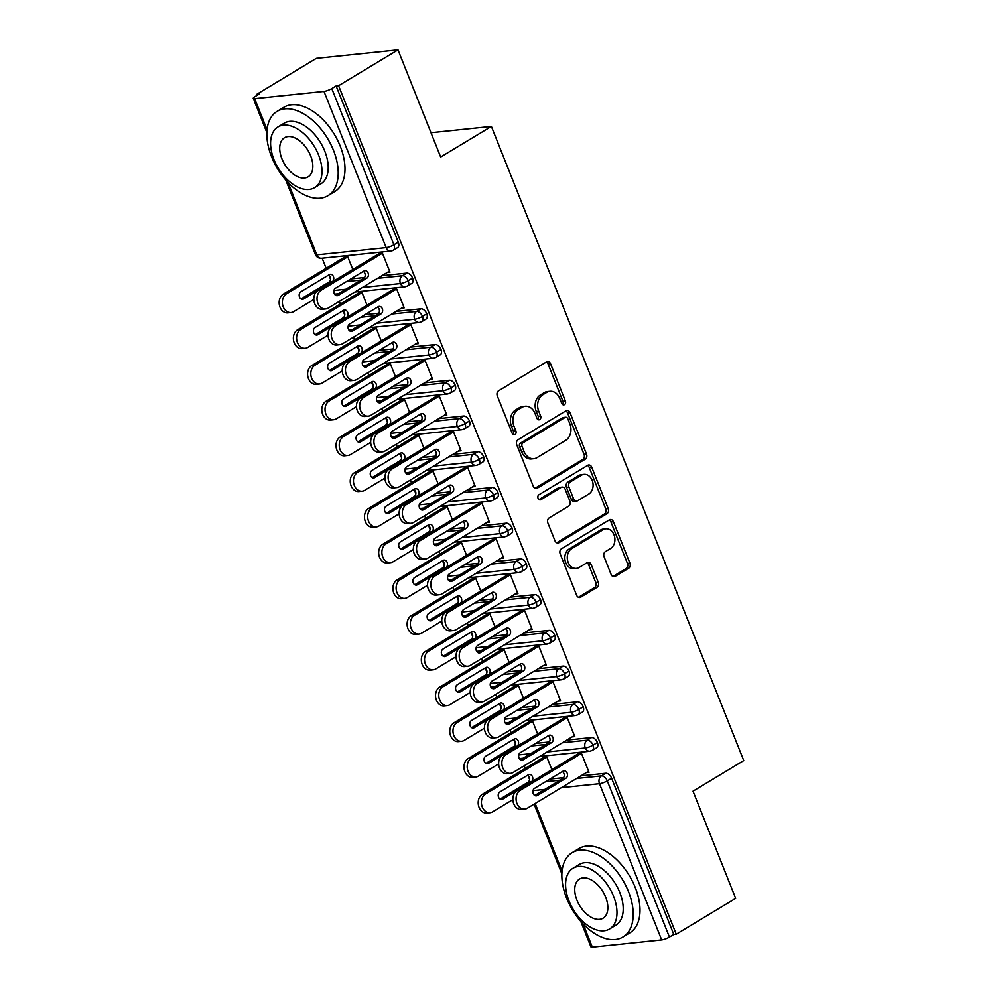 <?xml version="1.0" encoding="UTF-8"?>
<svg xmlns="http://www.w3.org/2000/svg" width="997" height="997" viewBox="0 0 997 997"><rect width="100%" height="100%" fill="white"/><g stroke="black" fill="none" stroke-linecap="round" stroke-linejoin="round"><path stroke-width="1.5" d="M564.514 404.62A2.704 2.094 84.1 0 0 565.399 401.043L550.568 363.78A3.863 2.991 84.1 0 0 547.503 361.537A3.863 2.991 84.1 0 0 546.518 361.886L498.587 390.799A3.863 2.991 84.1 0 0 497.316 395.921L512.146 433.172A2.704 2.094 84.1 0 0 515.873 430.928L513.953 426.105A12.375 9.584 84.1 0 1 518.004 409.742L522.004 407.324A12.375 9.584 84.1 0 1 525.182 406.253A12.375 9.584 84.1 0 1 534.99 413.406L536.909 418.229A2.704 2.094 84.1 0 0 540.636 415.986L538.716 411.163A12.375 9.584 84.1 0 1 542.767 394.8L546.767 392.382A12.375 9.584 84.1 0 1 549.945 391.31A12.375 9.584 84.1 0 1 559.753 398.464L561.672 403.287A2.704 2.094 84.1 0 0 564.514 404.62M562.52 404.458A2.704 2.094 84.1 0 0 562.919 401.293L548.101 364.042A3.863 2.991 84.1 0 0 546.294 362.011M512.994 434.343A2.704 2.094 84.1 0 0 513.393 431.178L511.473 426.367L513.953 426.105M537.757 419.401A2.704 2.094 84.1 0 0 538.156 416.235L536.236 411.425L538.716 411.163M611.136 574.471A3.863 2.991 84.1 0 0 614.202 576.702A3.863 2.991 84.1 0 0 615.199 576.366L628.646 568.253A3.863 2.991 84.1 0 0 629.905 563.143L613.442 521.767A3.863 2.991 84.1 0 0 610.376 519.524A3.863 2.991 84.1 0 0 609.379 519.861L561.448 548.786A3.863 2.991 84.1 0 0 560.189 553.896L576.652 595.284A3.863 2.991 84.1 0 0 579.718 597.515A3.863 2.991 84.1 0 0 580.715 597.178L596.954 587.383A3.863 2.991 84.1 0 0 598.225 582.26L591.171 564.551A3.863 2.991 84.1 0 0 588.105 562.32A3.863 2.991 84.1 0 0 587.108 562.657L579.058 567.517A10.344 8.013 84.1 0 1 576.403 568.415A10.344 8.013 84.1 0 1 567.667 560.738A10.344 8.013 84.1 0 1 571.593 548.749L603.148 529.719A10.344 8.013 84.1 0 1 605.815 528.809A10.344 8.013 84.1 0 1 614.538 536.486A10.344 8.013 84.1 0 1 610.613 548.475L605.353 551.653A3.863 2.991 84.1 0 0 604.082 556.762L611.136 574.471M288.046 182.513L316.834 254.858L386.163 247.63L323.988 91.412L254.671 98.641A5.907 1.271 -21.7 0 1 253.25 98.367A5.907 1.271 -21.7 0 1 255.033 96.572L259.37 93.955L256.89 94.216L316.311 58.362L398.002 49.85L338.594 85.705L336.114 85.954L331.777 88.571L393.94 244.788L398.277 242.171L336.114 85.954M398.002 49.85L440.662 157.028L491.384 126.42L743.75 760.574L693.015 791.182L735.661 898.359L676.253 934.214L338.594 85.705M585.239 459.193A3.863 2.991 84.1 0 0 586.51 454.084L570.035 412.696A3.863 2.991 84.1 0 0 566.981 410.465A3.863 2.991 84.1 0 0 565.984 410.801L518.054 439.727A3.863 2.991 84.1 0 0 516.782 444.836L533.245 486.212A3.863 2.991 84.1 0 0 536.311 488.455A3.863 2.991 84.1 0 0 537.308 488.119L585.239 459.193L582.759 459.455A3.863 2.991 84.1 0 0 584.03 454.333L567.567 412.957A3.863 2.991 84.1 0 0 565.76 410.938M591.744 467.232L608.207 508.607A3.863 2.991 84.1 0 1 606.936 513.729L559.005 542.642A3.863 2.991 84.1 0 1 558.008 542.991A3.863 2.991 84.1 0 1 554.955 540.748L547.901 523.039A3.863 2.991 84.1 0 1 549.173 517.929L568.614 506.189A3.863 2.991 84.1 0 0 569.873 501.08L565.199 489.328A3.863 2.991 84.1 0 0 562.134 487.097A3.863 2.991 84.1 0 0 561.149 487.433L540.91 499.647A2.704 2.094 84.1 0 1 538.953 494.736L587.682 465.337A3.863 2.991 84.1 0 1 588.679 464.988A3.863 2.991 84.1 0 1 591.744 467.232L589.264 467.493L605.727 508.869L608.207 508.607M491.384 126.42L430.978 132.713M323.988 91.412A5.907 1.271 -21.7 0 0 331.777 88.571M676.253 934.214L673.785 934.463L669.436 937.08A5.907 1.271 158.3 0 1 661.659 939.922L592.343 947.15A5.907 1.271 158.3 0 1 590.922 946.876L580.74 921.29M529.581 779.43L527.936 775.317M525.207 768.438L524.16 765.821M521.518 759.166L521.207 758.381M515.362 743.7L513.717 739.587M510.987 732.72L509.941 730.103M507.299 723.448L506.987 722.663M501.142 707.982L499.509 703.857M496.768 696.99L495.733 694.373M493.079 687.718L492.767 686.933M486.922 672.252L485.29 668.14M482.548 661.26L481.514 658.643M478.859 651.988L478.548 651.203M472.703 636.522L471.07 632.41M468.328 625.53L467.294 622.913M464.639 616.258L464.328 615.473M458.495 600.792L456.85 596.68M454.121 589.813L453.074 587.196M450.432 580.541L450.108 579.755M444.276 565.075L442.631 560.95M439.901 554.083L438.854 551.466M436.212 544.811L435.901 544.026M430.056 529.345L428.411 525.232M425.682 518.353L424.635 515.736M421.993 509.081L421.681 508.296M415.836 493.615L414.204 489.502M411.462 482.623L410.428 480.006M407.773 473.363L407.461 472.566M401.617 457.885L399.984 453.772M397.242 446.905L396.208 444.288M393.553 437.633L393.242 436.848M387.397 422.167L385.764 418.042M383.035 411.175L381.988 408.558M379.346 401.903L379.022 401.118M373.19 386.437L371.545 382.325M368.815 375.445L367.768 372.828M365.126 366.173L364.815 365.388M358.97 350.707L357.325 346.595M354.596 339.715L353.549 337.111M350.907 330.456L350.595 329.671M344.75 314.99L343.118 310.865M340.376 303.998L339.341 301.381M336.687 294.726L336.375 293.941M330.53 279.26L328.898 275.135M326.156 268.268L322.156 258.211M257.288 95.214L256.89 94.216M352.813 269.489L347.355 255.755L344.139 256.092L344.563 257.164M379.221 253.55L378.798 252.478L382.013 252.141L389.977 272.156L387.31 272.43M673.785 934.463L611.61 778.246L607.273 780.875L669.436 937.08M576.615 778.483L601.428 775.903L605.765 773.273L580.952 775.865M563.617 777.672L549.883 779.106M605.765 773.273A5.907 3.514 58.9 0 1 611.61 778.246M398.277 242.171A5.907 3.514 58.9 0 1 397.616 247.617L393.279 250.235A5.907 3.514 58.9 0 0 393.94 244.788A5.907 1.271 -21.7 0 1 386.163 247.63A5.907 4.574 84.1 0 0 390.836 251.057A5.907 5.907 0 0 0 393.279 250.235M562.395 742.753L587.208 740.173L591.545 737.556A5.907 3.514 58.9 0 1 597.402 742.528A5.907 3.514 58.9 0 1 596.667 747.787L592.33 750.405A5.907 3.514 58.9 0 0 593.053 745.145A5.907 1.271 158.3 0 1 585.276 747.987L547.141 751.962M591.545 737.556L566.732 740.135M549.397 741.942L535.676 743.376M551.864 769.659L546.393 755.925L543.178 756.262L543.602 757.334M586.348 772.6L589.015 772.326L581.052 752.324L577.836 752.66L578.26 753.732M548.176 707.035L572.988 704.443L577.338 701.826A5.907 3.514 58.9 0 1 583.183 706.798A5.907 3.514 58.9 0 1 582.447 712.057L578.11 714.687A5.907 3.514 58.9 0 0 578.833 709.415A5.907 1.271 158.3 0 1 571.057 712.257L532.921 716.232M577.338 701.826L552.512 704.405M535.19 706.212L521.456 707.646M537.645 733.929L532.174 720.208L528.958 720.544L529.382 721.616M572.141 736.883L574.795 736.596L566.832 716.594L563.617 716.93L564.04 718.002M533.956 671.305L558.781 668.713L563.118 666.096A5.907 3.514 58.9 0 1 568.963 671.068A5.907 3.514 58.9 0 1 568.228 676.34L563.891 678.957A5.907 3.514 58.9 0 0 564.626 673.685A5.907 1.271 158.3 0 1 556.837 676.527L518.714 680.502M563.118 666.096L538.293 668.688M520.97 670.495L507.236 671.916M523.425 698.212L517.966 684.478L514.739 684.814L515.162 685.886M557.921 701.153L560.588 700.879L552.625 680.864L549.397 681.2L549.833 682.272M519.736 635.575L544.561 632.995L548.898 630.366A5.907 3.514 58.9 0 1 554.743 635.338A5.907 3.514 58.9 0 1 554.02 640.61L549.671 643.227A5.907 3.514 58.9 0 0 550.406 637.968A5.907 1.271 158.3 0 1 542.617 640.809L504.494 644.772M548.898 630.366L524.086 632.958M506.75 634.765L493.017 636.198M509.205 662.482L503.747 648.748L500.519 649.084L500.955 650.156M543.701 665.423L546.368 665.149L538.405 645.134L535.19 645.47L535.613 646.542M505.529 599.845L530.342 597.265L534.679 594.648A5.907 3.514 58.9 0 1 540.524 599.621A5.907 3.514 58.9 0 1 539.801 604.88L535.451 607.497A5.907 3.514 58.9 0 0 536.187 602.238A5.907 1.271 158.3 0 1 528.41 605.079L490.275 609.055M534.679 594.648L509.866 597.228M492.53 599.035L478.797 600.468M494.986 626.752L489.527 613.03L486.312 613.354L486.735 614.426M529.482 629.693L532.149 629.419L524.185 609.416L520.97 609.753L521.394 610.825M491.309 564.128L516.122 561.535L520.459 558.918A5.907 3.514 58.9 0 1 526.316 563.891A5.907 3.514 58.9 0 1 525.581 569.162L521.244 571.78A5.907 3.514 58.9 0 0 521.967 566.508A5.907 1.271 158.3 0 1 514.19 569.349L476.055 573.325M520.459 558.918L495.646 561.51M478.311 563.305L464.577 564.738M480.766 591.022L475.307 577.3L472.092 577.637L472.516 578.709M515.262 593.975L517.929 593.689L509.966 573.686L506.75 574.023L507.174 575.095M477.089 528.398L501.902 525.805L506.252 523.188A5.907 3.514 58.9 0 1 512.097 528.161A5.907 3.514 58.9 0 1 511.361 533.432L507.024 536.05A5.907 3.514 58.9 0 0 507.747 530.778A5.907 1.271 158.3 0 1 499.971 533.619L461.835 537.595M506.252 523.188L481.426 525.78M464.103 527.587L450.37 529.021M466.559 555.304L461.088 541.57L457.872 541.907L458.296 542.979M501.055 558.245L503.709 557.971L495.746 537.956L492.53 538.293L492.954 539.365M462.87 492.668L487.683 490.088L492.032 487.471A5.907 3.514 58.9 0 1 497.877 492.443A5.907 3.514 58.9 0 1 497.142 497.702L492.805 500.32A5.907 3.514 58.9 0 0 493.54 495.06A5.907 1.271 158.3 0 1 485.751 497.902L447.616 501.877M492.032 487.471L467.207 490.05M449.884 491.857L436.15 493.291M452.339 519.574L446.868 505.84L443.653 506.177L444.076 507.249M486.835 522.515L489.49 522.241L481.539 502.239L478.311 502.563L478.747 503.635M448.65 456.938L473.475 454.358L477.812 451.741A5.907 3.514 58.9 0 1 483.657 456.713A5.907 3.514 58.9 0 1 482.922 461.972L478.585 464.59A5.907 3.514 58.9 0 0 479.32 459.33A5.907 1.271 158.3 0 1 471.531 462.172L433.408 466.147M477.812 451.741L452.999 454.32M435.664 456.128L421.93 457.561M438.119 483.844L432.661 470.123L429.433 470.447L429.869 471.519M472.615 486.785L475.282 486.511L467.319 466.509L464.103 466.845L464.527 467.917M434.43 421.22L459.256 418.628L463.593 416.011A5.907 3.514 58.9 0 1 469.437 420.983A5.907 3.514 58.9 0 1 468.715 426.255L464.365 428.872A5.907 3.514 58.9 0 0 465.101 423.6A5.907 1.271 158.3 0 1 457.311 426.442L419.189 430.417M463.593 416.011L438.78 418.603M421.444 420.398L407.711 421.831M423.899 448.114L418.441 434.393L415.226 434.729L415.649 435.801M458.396 451.068L461.063 450.781L453.099 430.779L449.884 431.115L450.308 432.187M420.223 385.49L445.036 382.91L449.373 380.281A5.907 3.514 58.9 0 1 455.218 385.253A5.907 3.514 58.9 0 1 454.495 390.525L450.158 393.142A5.907 3.514 58.9 0 0 450.881 387.87A5.907 1.271 158.3 0 1 443.104 390.724L404.969 394.687M449.373 380.281L424.56 382.873M407.225 384.68L393.491 386.113M409.68 412.397L404.221 398.663L401.006 398.999L401.43 400.071M444.176 415.338L446.843 415.064L438.879 395.049L435.664 395.385L436.088 396.457M406.003 349.76L430.816 347.18L435.166 344.563A5.907 3.514 58.9 0 1 441.01 349.536A5.907 3.514 58.9 0 1 440.275 354.795L435.938 357.412A5.907 3.514 58.9 0 0 436.661 352.153A5.907 1.271 158.3 0 1 428.884 354.994L390.749 358.97M435.166 344.563L410.34 347.143M393.005 348.95L379.284 350.383M395.473 376.667L390.001 362.933L386.786 363.269L387.21 364.341M429.969 379.608L432.623 379.334L424.66 359.331L421.444 359.655L421.868 360.727M391.784 314.043L416.596 311.45L420.946 308.833A5.907 3.514 58.9 0 1 426.791 313.806A5.907 3.514 58.9 0 1 426.055 319.065L421.719 321.695A5.907 3.514 58.9 0 0 422.454 316.423A5.907 1.271 158.3 0 1 414.665 319.264L376.53 323.24M420.946 308.833L396.121 311.413M378.798 313.22L365.064 314.653M381.253 340.937L375.782 327.215L372.566 327.552L372.99 328.624M415.749 343.878L418.404 343.604L410.452 323.601L407.225 323.938L407.648 325.01M377.564 278.313L402.389 275.72L406.726 273.103A5.907 3.514 58.9 0 1 412.571 278.076A5.907 3.514 58.9 0 1 411.836 283.347L407.499 285.965A5.907 3.514 58.9 0 0 408.234 280.693A5.907 1.271 158.3 0 1 400.445 283.534L362.322 287.51M406.726 273.103L381.913 275.695M364.578 277.502L350.844 278.923M367.033 305.207L361.575 291.485L358.347 291.822L358.783 292.894M401.529 308.16L404.196 307.874L396.233 287.871L393.005 288.208L393.441 289.28M345.785 289.23L333.958 290.463M412.571 278.076L408.234 280.693A5.907 3.514 58.9 0 0 402.389 275.72A5.907 4.574 84.1 0 0 400.445 283.534A5.907 4.574 84.1 0 0 405.056 286.787L354.857 292.009M360.004 324.96L348.165 326.193M426.791 313.806L422.454 316.423A5.907 3.514 58.9 0 0 416.596 311.45A5.907 4.574 84.1 0 0 414.665 319.264A5.907 4.574 84.1 0 0 419.276 322.505L369.077 327.739M374.224 360.69L362.385 361.923M441.01 349.536L436.661 352.153A5.907 3.514 58.9 0 0 430.816 347.18A5.907 4.574 84.1 0 0 428.884 354.994A5.907 4.574 84.1 0 0 433.496 358.235L383.297 363.469M388.444 396.42L376.604 397.641M455.218 385.253L450.881 387.87A5.907 3.514 58.9 0 0 445.036 382.91A5.907 4.574 84.1 0 0 443.104 390.724A5.907 4.574 84.1 0 0 447.703 393.965L397.516 399.186M402.651 432.137L390.824 433.371M469.437 420.983L465.101 423.6A5.907 3.514 58.9 0 0 459.256 418.628A5.907 4.574 84.1 0 0 457.311 426.442A5.907 4.574 84.1 0 0 461.923 429.682L411.724 434.916M416.871 467.867L405.044 469.101M483.657 456.713L479.32 459.33A5.907 3.514 58.9 0 0 473.475 454.358A5.907 4.574 84.1 0 0 471.531 462.172A5.907 4.574 84.1 0 0 476.142 465.412L425.943 470.646M431.09 503.597L419.251 504.831M497.877 492.443L493.54 495.06A5.907 3.514 58.9 0 0 487.683 490.088A5.907 4.574 84.1 0 0 485.751 497.902A5.907 4.574 84.1 0 0 490.362 501.142L440.163 506.376M445.31 539.327L433.471 540.548M512.097 528.161L507.747 530.778A5.907 3.514 58.9 0 0 501.902 525.805A5.907 4.574 84.1 0 0 499.971 533.619A5.907 4.574 84.1 0 0 504.582 536.872L454.383 542.094M459.53 575.045L447.69 576.278M526.316 563.891L521.967 566.508A5.907 3.514 58.9 0 0 516.122 561.535A5.907 4.574 84.1 0 0 514.19 569.349A5.907 4.574 84.1 0 0 518.789 572.59L468.602 577.824M473.737 610.775L461.91 612.008M540.524 599.621L536.187 602.238A5.907 3.514 58.9 0 0 530.342 597.265A5.907 4.574 84.1 0 0 528.41 605.079A5.907 4.574 84.1 0 0 533.009 608.32L482.81 613.554M487.957 646.505L476.13 647.738M554.743 635.338L550.406 637.968A5.907 3.514 58.9 0 0 544.561 632.995A5.907 4.574 84.1 0 0 542.617 640.809A5.907 4.574 84.1 0 0 547.228 644.05L497.029 649.284M502.176 682.222L490.35 683.456M568.963 671.068L564.626 673.685A5.907 3.514 58.9 0 0 558.781 668.713A5.907 4.574 84.1 0 0 556.837 676.527A5.907 4.574 84.1 0 0 561.448 679.78L511.249 685.001M516.396 717.952L504.557 719.186M583.183 706.798L578.833 709.415A5.907 3.514 58.9 0 0 572.988 704.443A5.907 4.574 84.1 0 0 571.057 712.257A5.907 4.574 84.1 0 0 575.668 715.497L525.469 720.731M530.616 753.682L518.776 754.916M597.402 742.528L593.053 745.145A5.907 3.514 58.9 0 0 587.208 740.173A5.907 4.574 84.1 0 0 585.276 747.987A5.907 4.574 84.1 0 0 589.888 751.227L539.689 756.461M549.945 391.31L547.478 391.559A12.375 9.584 84.1 0 0 544.287 392.644L546.767 392.382M536.236 411.425A12.375 9.584 84.1 0 1 540.299 395.061L544.287 392.644M525.182 406.253L522.715 406.502A12.375 9.584 84.1 0 0 519.524 407.586L522.004 407.324M511.473 426.367A12.375 9.584 84.1 0 1 515.536 410.004L519.524 407.586M535.053 488.243L582.759 459.455M567.841 418.802A2.704 2.094 84.1 0 0 565 417.481L522.939 442.867A2.704 2.094 84.1 0 0 522.042 446.444L524.073 451.529A12.375 9.584 84.1 0 0 533.869 458.695A12.375 9.584 84.1 0 0 537.059 457.611L565.81 440.25A12.375 9.584 84.1 0 0 569.873 423.887L567.841 418.802M565.698 417.245L563.23 417.494A2.704 2.094 84.1 0 0 562.532 417.731L565 417.481M533.869 458.695L531.401 458.944A12.375 9.584 84.1 0 1 521.593 451.791L519.574 446.706A2.704 2.094 84.1 0 1 520.459 443.117L562.532 417.731M556.75 542.767L604.469 513.978A3.863 2.991 84.1 0 0 605.727 508.869M562.134 487.097L559.666 487.359A3.863 2.991 84.1 0 0 558.669 487.695L539.016 499.547M588.778 494.026A10.344 8.013 84.1 0 0 592.717 482.037A10.344 8.013 84.1 0 0 583.98 474.36A10.344 8.013 84.1 0 0 581.313 475.257L570.197 481.975A3.863 2.991 84.1 0 0 568.926 487.084L573.599 498.836A3.863 2.991 84.1 0 0 576.665 501.067A3.863 2.991 84.1 0 0 577.662 500.731L588.778 494.026M583.98 474.36L581.5 474.609A10.344 8.013 84.1 0 0 578.833 475.519L581.313 475.257M576.665 501.067L574.197 501.329A3.863 2.991 84.1 0 1 571.131 499.086L566.458 487.346A3.863 2.991 84.1 0 1 567.717 482.224L578.833 475.519M589.264 467.493A3.863 2.991 84.1 0 0 587.457 465.462M605.815 528.809L603.335 529.071A10.344 8.013 84.1 0 0 600.668 529.968L603.148 529.719M576.403 568.415L573.923 568.676A10.344 8.013 84.1 0 1 565.187 560.999A10.344 8.013 84.1 0 1 569.113 549.011L600.668 529.968M578.459 597.303L594.474 587.632A3.863 2.991 84.1 0 0 595.745 582.522L588.691 564.813A3.863 2.991 84.1 0 0 586.897 562.782M612.943 576.49L626.166 568.514A3.863 2.991 84.1 0 0 627.437 563.405L610.962 522.017A3.863 2.991 84.1 0 0 609.167 519.998M347.779 256.827L286.463 293.828A9.845 7.627 84.1 0 0 282.724 305.232A9.845 7.627 84.1 0 0 291.037 312.547A9.845 7.627 84.1 0 0 293.579 311.687L313.818 299.474M291.037 312.547L287.821 312.884A9.845 7.627 -95.9 0 1 279.509 305.568A9.845 7.627 -95.9 0 1 283.248 294.165L286.463 293.828M332.138 281.777A3.938 3.053 84.1 0 0 333.634 277.216A3.938 3.053 84.1 0 0 330.306 274.287A3.938 3.053 84.1 0 0 329.297 274.624L300.807 291.822A3.938 3.053 84.1 0 0 299.312 296.383A3.938 3.053 84.1 0 0 302.639 299.312A3.938 3.053 84.1 0 0 303.649 298.963L332.138 281.777L328.923 282.114A3.938 3.053 84.1 0 0 330.555 278.574A3.938 3.053 84.1 0 0 328.686 274.998M346.794 255.818L283.248 294.165M301.044 298.926L328.923 282.114M317.906 290.551L321.134 290.214A9.845 7.627 84.1 0 0 317.382 301.617A9.845 7.627 84.1 0 0 325.707 308.933L322.48 309.269A9.845 7.627 -95.9 0 1 314.167 301.954A9.845 7.627 -95.9 0 1 317.906 290.551L381.452 252.204M325.707 308.933A9.845 7.627 84.1 0 0 328.237 308.073L389.553 271.084M363.344 271.383A3.938 3.053 -95.9 0 1 365.214 274.96A3.938 3.053 -95.9 0 1 363.581 278.499L335.702 295.311M321.134 290.214L382.437 253.213M335.466 288.208L363.955 271.022A3.938 3.053 -95.9 0 1 364.964 270.673A3.938 3.053 -95.9 0 1 368.292 273.602A3.938 3.053 -95.9 0 1 366.796 278.163L338.307 295.349A3.938 3.053 -95.9 0 1 337.298 295.698A3.938 3.053 -95.9 0 1 333.97 292.769A3.938 3.053 -95.9 0 1 335.466 288.208M361.998 292.557L300.683 329.546A9.845 7.627 84.1 0 0 296.944 340.962A9.845 7.627 84.1 0 0 305.256 348.277A9.845 7.627 84.1 0 0 307.799 347.417L328.038 335.204M305.256 348.277L302.041 348.614A9.845 7.627 -95.9 0 1 293.729 341.298A9.845 7.627 -95.9 0 1 297.467 329.882L300.683 329.546M346.358 317.495A3.938 3.053 84.1 0 0 347.853 312.933A3.938 3.053 84.1 0 0 344.526 310.017A3.938 3.053 84.1 0 0 343.516 310.354L315.027 327.539A3.938 3.053 84.1 0 0 313.532 332.113A3.938 3.053 84.1 0 0 316.859 335.029A3.938 3.053 84.1 0 0 317.869 334.693L346.358 317.495L343.13 317.831A3.938 3.053 84.1 0 0 344.775 314.304A3.938 3.053 84.1 0 0 342.893 310.728M361.014 291.548L297.467 329.882M315.264 334.656L343.13 317.831M376.218 328.287L314.902 365.276A9.845 7.627 84.1 0 0 311.164 376.692A9.845 7.627 84.1 0 0 319.476 384.007A9.845 7.627 84.1 0 0 322.006 383.135L342.258 370.921M319.476 384.007L316.261 384.331A9.845 7.627 -95.9 0 1 307.948 377.028A9.845 7.627 -95.9 0 1 311.687 365.612L314.902 365.276M360.578 353.225A3.938 3.053 84.1 0 0 362.073 348.663A3.938 3.053 84.1 0 0 358.746 345.735A3.938 3.053 84.1 0 0 357.724 346.084L329.247 363.269A3.938 3.053 84.1 0 0 327.751 367.831A3.938 3.053 84.1 0 0 331.079 370.759A3.938 3.053 84.1 0 0 332.088 370.41L360.578 353.225L357.35 353.561A3.938 3.053 84.1 0 0 358.995 350.034A3.938 3.053 84.1 0 0 357.113 346.458M375.233 327.265L311.687 365.612M329.484 370.386L357.35 353.561M390.425 364.005L329.122 401.006A9.845 7.627 84.1 0 0 325.383 412.409A9.845 7.627 84.1 0 0 333.696 419.725A9.845 7.627 84.1 0 0 336.226 418.865L356.465 406.651M333.696 419.725L330.481 420.061A9.845 7.627 -95.9 0 1 322.156 412.746A9.845 7.627 -95.9 0 1 325.907 401.342L329.122 401.006M374.785 388.955A3.938 3.053 84.1 0 0 376.28 384.393A3.938 3.053 84.1 0 0 372.953 381.465A3.938 3.053 84.1 0 0 371.943 381.814L343.467 398.999A3.938 3.053 84.1 0 0 341.959 403.561A3.938 3.053 84.1 0 0 345.286 406.489A3.938 3.053 84.1 0 0 346.308 406.14L374.785 388.955L371.569 389.291A3.938 3.053 84.1 0 0 373.214 385.752A3.938 3.053 84.1 0 0 371.333 382.175M389.453 362.995L325.907 401.342M343.703 406.103L371.569 389.291M404.645 399.735L343.342 436.736A9.845 7.627 84.1 0 0 339.591 448.139A9.845 7.627 84.1 0 0 347.916 455.455A9.845 7.627 84.1 0 0 350.445 454.595L370.685 442.381M347.916 455.455L344.688 455.791A9.845 7.627 -95.9 0 1 336.375 448.476A9.845 7.627 -95.9 0 1 340.114 437.06L343.342 436.736M389.004 424.685A3.938 3.053 84.1 0 0 390.5 420.111A3.938 3.053 84.1 0 0 387.172 417.195A3.938 3.053 84.1 0 0 386.163 417.531L357.674 434.729A3.938 3.053 84.1 0 0 356.178 439.291A3.938 3.053 84.1 0 0 359.506 442.219A3.938 3.053 84.1 0 0 360.515 441.87L389.004 424.685L385.789 425.021A3.938 3.053 84.1 0 0 387.422 421.482A3.938 3.053 84.1 0 0 385.552 417.905M403.66 398.725L340.114 437.06M357.911 441.833L385.789 425.021M332.126 326.268L335.341 325.944A9.845 7.627 84.1 0 0 331.602 337.347A9.845 7.627 84.1 0 0 339.915 344.663L336.699 344.999A9.845 7.627 -95.9 0 1 328.387 337.684A9.845 7.627 -95.9 0 1 332.126 326.268L395.672 287.934M339.915 344.663A9.845 7.627 84.1 0 0 342.457 343.803L403.76 306.802M377.564 307.113A3.938 3.053 -95.9 0 1 379.433 310.69A3.938 3.053 -95.9 0 1 377.801 314.229L349.922 331.041M335.341 325.944L396.656 288.943M349.685 323.938L378.175 306.74A3.938 3.053 -95.9 0 1 379.184 306.403A3.938 3.053 -95.9 0 1 382.512 309.319A3.938 3.053 -95.9 0 1 381.016 313.893L352.527 331.079A3.938 3.053 -95.9 0 1 351.517 331.428A3.938 3.053 -95.9 0 1 348.19 328.499A3.938 3.053 -95.9 0 1 349.685 323.938M346.345 361.998L349.561 361.662A9.845 7.627 84.1 0 0 345.822 373.077A9.845 7.627 84.1 0 0 354.134 380.393L350.919 380.729A9.845 7.627 -95.9 0 1 342.607 373.414A9.845 7.627 -95.9 0 1 346.345 361.998L409.892 323.651M354.134 380.393A9.845 7.627 84.1 0 0 356.677 379.533L417.98 342.532M391.771 342.843A3.938 3.053 -95.9 0 1 393.653 346.42A3.938 3.053 -95.9 0 1 392.008 349.947L364.142 366.771M349.561 361.662L410.876 324.673M363.905 359.655L392.382 342.47A3.938 3.053 -95.9 0 1 393.404 342.121A3.938 3.053 -95.9 0 1 396.731 345.049A3.938 3.053 -95.9 0 1 395.236 349.611L366.746 366.809A3.938 3.053 -95.9 0 1 365.737 367.145A3.938 3.053 -95.9 0 1 362.41 364.229A3.938 3.053 -95.9 0 1 363.905 359.655M360.565 397.728L363.78 397.392A9.845 7.627 84.1 0 0 360.042 408.807A9.845 7.627 84.1 0 0 368.354 416.123L365.139 416.447A9.845 7.627 -95.9 0 1 356.814 409.144A9.845 7.627 -95.9 0 1 360.565 397.728L424.111 359.381M368.354 416.123A9.845 7.627 84.1 0 0 370.884 415.25L432.2 378.262M405.991 378.561A3.938 3.053 -95.9 0 1 407.873 382.15A3.938 3.053 -95.9 0 1 406.228 385.677L378.362 402.501M363.78 397.392L425.096 360.403M378.125 395.385L406.602 378.199A3.938 3.053 -95.9 0 1 407.623 377.851A3.938 3.053 -95.9 0 1 410.951 380.779A3.938 3.053 -95.9 0 1 409.443 385.341L380.966 402.526A3.938 3.053 -95.9 0 1 379.944 402.875A3.938 3.053 -95.9 0 1 376.629 399.947A3.938 3.053 -95.9 0 1 378.125 395.385M374.785 433.458L378 433.122A9.845 7.627 84.1 0 0 374.261 444.525A9.845 7.627 84.1 0 0 382.574 451.84L379.358 452.177A9.845 7.627 -95.9 0 1 371.034 444.861A9.845 7.627 -95.9 0 1 374.785 433.458L438.331 395.111M382.574 451.84A9.845 7.627 84.1 0 0 385.104 450.98L446.419 413.992M420.211 414.291A3.938 3.053 -95.9 0 1 422.08 417.868A3.938 3.053 -95.9 0 1 420.447 421.407L392.581 438.219M378 433.122L439.303 396.121M392.332 431.115L420.821 413.929A3.938 3.053 -95.9 0 1 421.831 413.581A3.938 3.053 -95.9 0 1 425.158 416.509A3.938 3.053 -95.9 0 1 423.663 421.07L395.186 438.256A3.938 3.053 -95.9 0 1 394.164 438.605A3.938 3.053 -95.9 0 1 390.836 435.677A3.938 3.053 -95.9 0 1 392.332 431.115M333.472 150.31A49.227 29.237 -121.1 0 0 277.091 111.377A49.227 29.237 -121.1 0 0 271.57 156.753A49.227 29.237 -121.1 0 0 327.951 195.686A49.227 29.237 -121.1 0 0 333.472 150.31M327.951 195.686L334.743 191.586A49.227 29.237 -121.1 0 0 340.251 146.21A49.227 29.237 -121.1 0 0 283.871 107.29L277.091 111.377M277.976 126.943L284.207 123.179A35.443 21.049 58.9 0 1 324.798 151.208A35.443 21.049 58.9 0 1 320.835 183.884L314.591 187.648A35.443 21.049 -121.1 0 0 318.566 154.971A35.443 21.049 -121.1 0 0 277.976 126.943A35.443 21.049 -121.1 0 0 274.001 159.62A35.443 21.049 -121.1 0 0 314.591 187.648M281.927 158.797A22.844 13.572 -121.1 0 0 308.085 176.855A22.844 13.572 -121.1 0 0 310.64 155.794A22.844 13.572 -121.1 0 0 284.481 137.736A22.844 13.572 -121.1 0 0 281.927 158.797M628.484 891.63A49.227 29.237 -121.1 0 0 572.104 852.709A49.227 29.237 -121.1 0 0 566.583 898.085A49.227 29.237 -121.1 0 0 622.963 937.006A49.227 29.237 -121.1 0 0 628.484 891.63M622.963 937.006L629.743 932.918A49.227 29.237 -121.1 0 0 635.263 887.542A49.227 29.237 -121.1 0 0 578.883 848.621L572.104 852.709M572.976 868.275L579.22 864.511A35.443 21.049 58.9 0 1 619.81 892.539A35.443 21.049 58.9 0 1 615.847 925.204L609.603 928.967A35.443 21.049 -121.1 0 0 613.579 896.303A35.443 21.049 -121.1 0 0 572.976 868.275A35.443 21.049 -121.1 0 0 569.013 900.952A35.443 21.049 -121.1 0 0 609.603 928.967M576.939 900.117A22.844 13.572 -121.1 0 0 603.098 918.187A22.844 13.572 -121.1 0 0 605.653 897.126A22.844 13.572 -121.1 0 0 579.494 879.067A22.844 13.572 -121.1 0 0 576.939 900.117M418.865 435.465L357.549 472.453A9.845 7.627 84.1 0 0 353.81 483.869A9.845 7.627 84.1 0 0 362.135 491.185A9.845 7.627 84.1 0 0 364.665 490.325L384.904 478.111M362.135 491.185L358.908 491.521A9.845 7.627 -95.9 0 1 350.595 484.206A9.845 7.627 -95.9 0 1 354.334 472.79L357.549 472.453M403.224 460.402A3.938 3.053 84.1 0 0 404.72 455.841A3.938 3.053 84.1 0 0 401.392 452.912A3.938 3.053 84.1 0 0 400.383 453.261L371.893 470.447A3.938 3.053 84.1 0 0 370.398 475.021A3.938 3.053 84.1 0 0 373.725 477.937A3.938 3.053 84.1 0 0 374.735 477.6L403.224 460.402L400.009 460.739A3.938 3.053 84.1 0 0 401.641 457.212A3.938 3.053 84.1 0 0 399.772 453.635M417.88 434.443L354.334 472.79M372.13 477.563L400.009 460.739M388.992 469.176L392.22 468.852A9.845 7.627 84.1 0 0 388.469 480.255A9.845 7.627 84.1 0 0 396.794 487.57L393.566 487.907A9.845 7.627 -95.9 0 1 385.253 480.591A9.845 7.627 -95.9 0 1 388.992 469.176L452.538 430.841M396.794 487.57A9.845 7.627 84.1 0 0 399.323 486.71L460.639 449.709M434.43 450.021A3.938 3.053 -95.9 0 1 436.3 453.598A3.938 3.053 -95.9 0 1 434.667 457.137L406.788 473.949M392.22 468.852L453.523 431.851M406.552 466.833L435.041 449.647A3.938 3.053 -95.9 0 1 436.05 449.311A3.938 3.053 -95.9 0 1 439.378 452.227A3.938 3.053 -95.9 0 1 437.882 456.8L409.393 473.986A3.938 3.053 -95.9 0 1 408.384 474.323A3.938 3.053 -95.9 0 1 405.056 471.407A3.938 3.053 -95.9 0 1 406.552 466.833M433.084 471.195L371.769 508.183A9.845 7.627 84.1 0 0 368.03 519.599A9.845 7.627 84.1 0 0 376.343 526.915A9.845 7.627 84.1 0 0 378.885 526.042L399.124 513.829M376.343 526.915L373.127 527.239A9.845 7.627 -95.9 0 1 364.815 519.936A9.845 7.627 -95.9 0 1 368.554 508.52L371.769 508.183M417.444 496.132A3.938 3.053 84.1 0 0 418.939 491.571A3.938 3.053 84.1 0 0 415.612 488.642A3.938 3.053 84.1 0 0 414.602 488.991L386.113 506.177A3.938 3.053 84.1 0 0 384.618 510.738A3.938 3.053 84.1 0 0 387.945 513.667A3.938 3.053 84.1 0 0 388.955 513.318L417.444 496.132L414.229 496.469A3.938 3.053 84.1 0 0 415.861 492.942A3.938 3.053 84.1 0 0 413.979 489.353M432.1 470.173L368.554 508.52M386.35 513.293L414.229 496.469M403.212 504.906L406.427 504.569A9.845 7.627 84.1 0 0 402.688 515.985A9.845 7.627 84.1 0 0 411.001 523.3L407.785 523.637A9.845 7.627 -95.9 0 1 399.473 516.321A9.845 7.627 -95.9 0 1 403.212 504.906L466.758 466.559M411.001 523.3A9.845 7.627 84.1 0 0 413.543 522.44L474.846 485.439M448.65 485.751A3.938 3.053 -95.9 0 1 450.519 489.328A3.938 3.053 -95.9 0 1 448.887 492.854L421.008 509.679M406.427 504.569L467.743 467.581M420.771 502.563L449.261 485.377A3.938 3.053 -95.9 0 1 450.27 485.028A3.938 3.053 -95.9 0 1 453.598 487.957A3.938 3.053 -95.9 0 1 452.102 492.518L423.613 509.716A3.938 3.053 -95.9 0 1 422.603 510.053A3.938 3.053 -95.9 0 1 419.276 507.124A3.938 3.053 -95.9 0 1 420.771 502.563M447.304 506.912L385.989 543.913A9.845 7.627 84.1 0 0 382.25 555.317A9.845 7.627 84.1 0 0 390.562 562.632A9.845 7.627 84.1 0 0 393.092 561.772L413.344 549.559M390.562 562.632L387.347 562.969A9.845 7.627 -95.9 0 1 379.034 555.653A9.845 7.627 -95.9 0 1 382.773 544.25L385.989 543.913M431.664 531.862A3.938 3.053 84.1 0 0 433.159 527.301A3.938 3.053 84.1 0 0 429.832 524.372A3.938 3.053 84.1 0 0 428.81 524.721L400.333 541.907A3.938 3.053 84.1 0 0 398.837 546.468A3.938 3.053 84.1 0 0 402.165 549.397A3.938 3.053 84.1 0 0 403.174 549.048L431.664 531.862L428.436 532.199A3.938 3.053 84.1 0 0 430.081 528.659A3.938 3.053 84.1 0 0 428.199 525.083M446.32 505.903L382.773 544.25M400.57 549.011L428.436 532.199M417.431 540.636L420.647 540.299A9.845 7.627 84.1 0 0 416.908 551.715A9.845 7.627 84.1 0 0 425.221 559.018L422.005 559.354A9.845 7.627 -95.9 0 1 413.693 552.051A9.845 7.627 -95.9 0 1 417.431 540.636L480.978 502.289M425.221 559.018A9.845 7.627 84.1 0 0 427.763 558.158L489.066 521.169M462.857 521.468A3.938 3.053 -95.9 0 1 464.739 525.058A3.938 3.053 -95.9 0 1 463.094 528.584L435.228 545.409M420.647 540.299L481.962 503.311M434.991 538.293L463.48 521.107A3.938 3.053 -95.9 0 1 464.49 520.758A3.938 3.053 -95.9 0 1 467.817 523.687A3.938 3.053 -95.9 0 1 466.322 528.248L437.833 545.434A3.938 3.053 -95.9 0 1 436.823 545.783A3.938 3.053 -95.9 0 1 433.496 542.854A3.938 3.053 -95.9 0 1 434.991 538.293M461.511 542.642L400.208 579.643A9.845 7.627 84.1 0 0 396.47 591.047A9.845 7.627 84.1 0 0 404.782 598.362A9.845 7.627 84.1 0 0 407.312 597.502L427.551 585.289M404.782 598.362L401.567 598.698A9.845 7.627 -95.9 0 1 393.242 591.383A9.845 7.627 -95.9 0 1 396.993 579.967L400.208 579.643M445.871 567.592A3.938 3.053 84.1 0 0 447.366 563.018A3.938 3.053 84.1 0 0 444.051 560.102A3.938 3.053 84.1 0 0 443.029 560.439L414.553 577.624A3.938 3.053 84.1 0 0 413.045 582.198A3.938 3.053 84.1 0 0 416.372 585.114A3.938 3.053 84.1 0 0 417.394 584.778L445.871 567.592L442.656 567.929A3.938 3.053 84.1 0 0 444.301 564.389A3.938 3.053 84.1 0 0 442.419 560.812M460.539 541.633L396.993 579.967M414.789 584.74L442.656 567.929M431.651 576.366L434.866 576.029A9.845 7.627 84.1 0 0 431.128 587.432A9.845 7.627 84.1 0 0 439.44 594.748L436.225 595.084A9.845 7.627 -95.9 0 1 427.912 587.769A9.845 7.627 -95.9 0 1 431.651 576.366L495.197 538.019M439.44 594.748A9.845 7.627 84.1 0 0 441.97 593.888L503.286 556.899M477.077 557.198A3.938 3.053 -95.9 0 1 478.959 560.775A3.938 3.053 -95.9 0 1 477.314 564.314L449.448 581.126M434.866 576.029L496.182 539.028M449.211 574.023L477.688 556.837A3.938 3.053 -95.9 0 1 478.71 556.488A3.938 3.053 -95.9 0 1 482.037 559.417A3.938 3.053 -95.9 0 1 480.542 563.978L452.052 581.164A3.938 3.053 -95.9 0 1 451.043 581.513A3.938 3.053 -95.9 0 1 447.715 578.584A3.938 3.053 -95.9 0 1 449.211 574.023M475.731 578.372L414.428 615.361A9.845 7.627 84.1 0 0 410.677 626.777A9.845 7.627 84.1 0 0 419.002 634.092A9.845 7.627 84.1 0 0 421.532 633.232L441.771 621.019M419.002 634.092L415.786 634.428A9.845 7.627 -95.9 0 1 407.461 627.113A9.845 7.627 -95.9 0 1 411.2 615.697L414.428 615.361M460.091 603.31A3.938 3.053 84.1 0 0 461.586 598.748A3.938 3.053 84.1 0 0 458.259 595.82A3.938 3.053 84.1 0 0 457.249 596.169L428.76 613.354A3.938 3.053 84.1 0 0 427.264 617.916A3.938 3.053 84.1 0 0 430.592 620.844A3.938 3.053 84.1 0 0 431.614 620.508L460.091 603.31L456.875 603.646A3.938 3.053 84.1 0 0 458.508 600.119A3.938 3.053 84.1 0 0 456.638 596.542M474.746 577.35L411.2 615.697M428.997 620.47L456.875 603.646M445.871 612.083L449.086 611.747A9.845 7.627 84.1 0 0 445.347 623.162A9.845 7.627 84.1 0 0 453.66 630.478L450.445 630.814A9.845 7.627 -95.9 0 1 442.12 623.499A9.845 7.627 -95.9 0 1 445.871 612.083L509.417 573.749M453.66 630.478A9.845 7.627 84.1 0 0 456.19 629.618L517.505 592.617M491.297 592.928A3.938 3.053 -95.9 0 1 493.179 596.505A3.938 3.053 -95.9 0 1 491.533 600.044L463.667 616.856M449.086 611.747L510.389 574.758M463.431 609.74L491.907 592.554A3.938 3.053 -95.9 0 1 492.929 592.218A3.938 3.053 -95.9 0 1 496.244 595.134A3.938 3.053 -95.9 0 1 494.749 599.708L466.272 616.894A3.938 3.053 -95.9 0 1 465.25 617.23A3.938 3.053 -95.9 0 1 461.923 614.314A3.938 3.053 -95.9 0 1 463.431 609.74M489.951 614.102L428.648 651.091A9.845 7.627 84.1 0 0 424.896 662.507A9.845 7.627 84.1 0 0 433.221 669.81A9.845 7.627 84.1 0 0 435.751 668.95L455.99 656.736M433.221 669.81L429.994 670.146A9.845 7.627 -95.9 0 1 421.681 662.843A9.845 7.627 -95.9 0 1 425.42 651.427L428.648 651.091M474.31 639.04A3.938 3.053 84.1 0 0 475.806 634.478A3.938 3.053 84.1 0 0 472.478 631.55A3.938 3.053 84.1 0 0 471.469 631.899L442.98 649.084A3.938 3.053 84.1 0 0 441.484 653.646A3.938 3.053 84.1 0 0 444.812 656.574A3.938 3.053 84.1 0 0 445.821 656.225L474.31 639.04L471.095 639.376A3.938 3.053 84.1 0 0 472.728 635.849A3.938 3.053 84.1 0 0 470.858 632.26M488.966 613.08L425.42 651.427M443.216 656.2L471.095 639.376M460.078 647.813L463.306 647.477A9.845 7.627 84.1 0 0 459.555 658.892A9.845 7.627 84.1 0 0 467.88 666.208L464.652 666.544A9.845 7.627 -95.9 0 1 456.339 659.229A9.845 7.627 -95.9 0 1 460.078 647.813L523.624 609.466M467.88 666.208A9.845 7.627 84.1 0 0 470.41 665.348L531.725 628.347M505.516 628.658A3.938 3.053 -95.9 0 1 507.386 632.235A3.938 3.053 -95.9 0 1 505.753 635.762L477.875 652.586M463.306 647.477L524.609 610.488M477.638 645.47L506.127 628.284A3.938 3.053 -95.9 0 1 507.137 627.936A3.938 3.053 -95.9 0 1 510.464 630.864A3.938 3.053 -95.9 0 1 508.969 635.425L480.479 652.611A3.938 3.053 -95.9 0 1 479.47 652.96A3.938 3.053 -95.9 0 1 476.142 650.032A3.938 3.053 -95.9 0 1 477.638 645.47M504.17 649.82L442.855 686.821A9.845 7.627 84.1 0 0 439.116 698.224A9.845 7.627 84.1 0 0 447.429 705.54A9.845 7.627 84.1 0 0 449.971 704.68L470.21 692.466M447.429 705.54L444.213 705.876A9.845 7.627 -95.9 0 1 435.901 698.561A9.845 7.627 -95.9 0 1 439.64 687.157L442.855 686.821M488.53 674.77A3.938 3.053 84.1 0 0 490.026 670.208A3.938 3.053 84.1 0 0 486.698 667.28A3.938 3.053 84.1 0 0 485.689 667.629L457.199 684.814A3.938 3.053 84.1 0 0 455.704 689.376A3.938 3.053 84.1 0 0 459.031 692.304A3.938 3.053 84.1 0 0 460.041 691.955L488.53 674.77L485.315 675.106A3.938 3.053 84.1 0 0 486.947 671.567A3.938 3.053 84.1 0 0 485.078 667.99M503.186 648.81L439.64 687.157M457.436 691.918L485.315 675.106M474.298 683.543L477.513 683.207A9.845 7.627 84.1 0 0 473.774 694.622A9.845 7.627 84.1 0 0 482.099 701.925L478.872 702.262A9.845 7.627 -95.9 0 1 470.559 694.946A9.845 7.627 -95.9 0 1 474.298 683.543L537.844 645.196M482.099 701.925A9.845 7.627 84.1 0 0 484.629 701.065L545.932 664.077M519.736 664.376A3.938 3.053 -95.9 0 1 521.605 667.965A3.938 3.053 -95.9 0 1 519.973 671.492L492.094 688.304M477.513 683.207L538.829 646.206M491.857 681.2L520.347 664.014A3.938 3.053 -95.9 0 1 521.356 663.666A3.938 3.053 -95.9 0 1 524.684 666.594A3.938 3.053 -95.9 0 1 523.188 671.155L494.699 688.341A3.938 3.053 -95.9 0 1 493.689 688.69A3.938 3.053 -95.9 0 1 490.362 685.762A3.938 3.053 -95.9 0 1 491.857 681.2M518.39 685.55L457.075 722.538A9.845 7.627 84.1 0 0 453.336 733.954A9.845 7.627 84.1 0 0 461.648 741.269A9.845 7.627 84.1 0 0 464.191 740.41L484.43 728.196M461.648 741.269L458.433 741.606A9.845 7.627 -95.9 0 1 450.121 734.291A9.845 7.627 -95.9 0 1 453.859 722.875L457.075 722.538M502.75 710.5A3.938 3.053 84.1 0 0 504.245 705.926A3.938 3.053 84.1 0 0 500.918 703.01A3.938 3.053 84.1 0 0 499.896 703.346L471.419 720.532A3.938 3.053 84.1 0 0 469.923 725.106A3.938 3.053 84.1 0 0 473.251 728.022A3.938 3.053 84.1 0 0 474.26 727.685L502.75 710.5L499.522 710.824A3.938 3.053 84.1 0 0 501.167 707.297A3.938 3.053 84.1 0 0 499.285 703.72M517.406 684.54L453.859 722.875M471.656 727.648L499.522 710.824M488.518 719.273L491.733 718.937A9.845 7.627 84.1 0 0 487.994 730.34A9.845 7.627 84.1 0 0 496.307 737.655L493.091 737.992A9.845 7.627 -95.9 0 1 484.779 730.676A9.845 7.627 -95.9 0 1 488.518 719.273L552.064 680.926M496.307 737.655A9.845 7.627 84.1 0 0 498.849 736.795L560.152 699.807M533.943 700.106A3.938 3.053 -95.9 0 1 535.825 703.683A3.938 3.053 -95.9 0 1 534.193 707.222L506.314 724.034M491.733 718.937L553.048 681.936M506.077 716.93L534.566 699.732A3.938 3.053 -95.9 0 1 535.576 699.396A3.938 3.053 -95.9 0 1 538.903 702.324A3.938 3.053 -95.9 0 1 537.408 706.885L508.919 724.071A3.938 3.053 -95.9 0 1 507.909 724.42A3.938 3.053 -95.9 0 1 504.582 721.492A3.938 3.053 -95.9 0 1 506.077 716.93M532.61 721.28L471.294 758.268A9.845 7.627 84.1 0 0 467.556 769.684A9.845 7.627 84.1 0 0 475.868 776.999A9.845 7.627 84.1 0 0 478.398 776.14L498.637 763.926M475.868 776.999L472.653 777.336A9.845 7.627 -95.9 0 1 464.328 770.02A9.845 7.627 -95.9 0 1 468.079 758.605L471.294 758.268M516.957 746.217A3.938 3.053 84.1 0 0 518.465 741.656A3.938 3.053 84.1 0 0 515.137 738.727A3.938 3.053 84.1 0 0 514.116 739.076L485.639 756.262A3.938 3.053 84.1 0 0 484.143 760.823A3.938 3.053 84.1 0 0 487.458 763.752A3.938 3.053 84.1 0 0 488.48 763.403L516.957 746.217L513.742 746.554A3.938 3.053 84.1 0 0 515.387 743.027A3.938 3.053 84.1 0 0 513.505 739.45M531.625 720.258L468.079 758.605M485.875 763.378L513.742 746.554M502.737 754.991L505.953 754.654A9.845 7.627 84.1 0 0 502.214 766.07A9.845 7.627 84.1 0 0 510.526 773.385L507.311 773.722A9.845 7.627 -95.9 0 1 498.998 766.406A9.845 7.627 -95.9 0 1 502.737 754.991L566.284 716.656M510.526 773.385A9.845 7.627 84.1 0 0 513.056 772.525L574.372 735.524M548.163 735.836A3.938 3.053 -95.9 0 1 550.045 739.413A3.938 3.053 -95.9 0 1 548.4 742.939L520.534 759.764M505.953 754.654L567.268 717.666M520.297 752.648L548.774 735.462A3.938 3.053 -95.9 0 1 549.796 735.125A3.938 3.053 -95.9 0 1 553.123 738.042A3.938 3.053 -95.9 0 1 551.628 742.615L523.138 759.801A3.938 3.053 -95.9 0 1 522.129 760.138A3.938 3.053 -95.9 0 1 518.801 757.222A3.938 3.053 -95.9 0 1 520.297 752.648M546.817 756.997L485.514 793.998A9.845 7.627 84.1 0 0 481.763 805.414A9.845 7.627 84.1 0 0 490.088 812.717A9.845 7.627 84.1 0 0 492.618 811.857L512.857 799.644M490.088 812.717L486.872 813.053A9.845 7.627 -95.9 0 1 478.548 805.738A9.845 7.627 -95.9 0 1 482.299 794.335L485.514 793.998M531.177 781.947A3.938 3.053 84.1 0 0 532.672 777.386A3.938 3.053 84.1 0 0 529.345 774.457A3.938 3.053 84.1 0 0 528.335 774.806L499.846 791.992A3.938 3.053 84.1 0 0 498.35 796.553A3.938 3.053 84.1 0 0 501.678 799.482A3.938 3.053 84.1 0 0 502.7 799.133L531.177 781.947L527.961 782.284A3.938 3.053 84.1 0 0 529.594 778.757A3.938 3.053 84.1 0 0 527.725 775.168M545.845 755.988L482.299 794.335M500.095 799.096L527.961 782.284M516.957 790.721L520.172 790.384A9.845 7.627 84.1 0 0 516.434 801.8A9.845 7.627 84.1 0 0 524.746 809.115L521.531 809.452A9.845 7.627 -95.9 0 1 513.206 802.136A9.845 7.627 -95.9 0 1 516.957 790.721L580.503 752.374M524.746 809.115A9.845 7.627 84.1 0 0 527.276 808.255L588.591 771.254M562.383 771.566A3.938 3.053 -95.9 0 1 564.265 775.143A3.938 3.053 -95.9 0 1 562.62 778.669L534.753 795.494M520.172 790.384L581.475 753.396M534.517 788.378L562.993 771.192A3.938 3.053 -95.9 0 1 564.015 770.843A3.938 3.053 -95.9 0 1 567.343 773.772A3.938 3.053 -95.9 0 1 565.835 778.333L537.358 795.519A3.938 3.053 -95.9 0 1 536.336 795.868A3.938 3.053 -95.9 0 1 533.009 792.939A3.938 3.053 -95.9 0 1 534.517 788.378M562.919 401.293L565.399 401.043M513.393 431.178L515.873 430.928M538.156 416.235L540.636 415.986M254.671 98.641L267.059 129.747M285.728 179.971L315.426 254.584A5.907 1.271 -21.7 0 0 316.834 254.858A5.907 4.574 84.1 0 0 321.52 258.273L390.836 251.057M661.659 939.922L599.496 783.717L561.361 787.68M544.823 789.412L532.996 790.646M535.165 803.495L562.059 871.079M583.058 923.845L592.343 947.15M607.273 780.875A5.907 1.271 158.3 0 1 599.496 783.717A5.907 4.574 84.1 0 1 601.428 775.903A5.907 3.514 58.9 0 1 607.273 780.875M346.507 281.553L361.039 280.032M360.715 317.27L375.258 315.762M374.934 353L389.466 351.48M389.154 388.73L403.685 387.21M403.374 424.448L417.905 422.94M417.593 460.178L432.125 458.67M431.813 495.908L446.344 494.387M446.02 531.638L460.552 530.117M460.24 567.355L474.771 565.847M474.46 603.085L488.991 601.577M488.68 638.815L503.211 637.295M502.899 674.545L517.431 673.025M517.107 710.263L531.638 708.755M531.326 745.993L545.858 744.485M545.546 781.723L560.077 780.202M334.394 293.891A5.907 4.574 84.1 0 0 335.74 294.003L334.456 294.003M348.614 329.621A5.907 4.574 84.1 0 0 349.959 329.733L348.676 329.72M362.833 365.351A5.907 4.574 84.1 0 0 364.167 365.463L362.896 365.45M377.053 401.068A5.907 4.574 84.1 0 0 378.386 401.18L377.115 401.18M391.273 436.798A5.907 4.574 84.1 0 0 392.606 436.91L391.323 436.91M405.48 472.528A5.907 4.574 84.1 0 0 406.826 472.64L405.542 472.628M419.7 508.258A5.907 4.574 84.1 0 0 421.046 508.37L419.762 508.358M433.919 543.976A5.907 4.574 84.1 0 0 435.253 544.088L433.982 544.088M448.139 579.706A5.907 4.574 84.1 0 0 449.473 579.818L448.201 579.818M462.359 615.436A5.907 4.574 84.1 0 0 463.692 615.548L462.409 615.535M476.578 651.153A5.907 4.574 84.1 0 0 477.912 651.265L476.628 651.265M490.786 686.883A5.907 4.574 84.1 0 0 492.132 686.995L490.848 686.995M505.005 722.613A5.907 4.574 84.1 0 0 506.339 722.725L505.068 722.713M519.225 758.343A5.907 4.574 84.1 0 0 520.559 758.455L519.287 758.443M540.299 395.061L542.767 394.8M515.536 410.004L518.004 409.742M548.101 364.042L550.568 363.78M535.264 488.331L537.308 488.119M567.567 412.957L570.035 412.696M584.03 454.333L586.51 454.084M520.459 443.117L522.939 442.867M519.574 446.706L522.042 446.444M521.593 451.791L524.073 451.529M604.469 513.978L606.936 513.729M556.974 542.854L559.005 542.642M558.669 487.695L561.149 487.433M539.477 499.796L540.91 499.647M567.717 482.224L570.197 481.975M566.458 487.346L568.926 487.084M571.131 499.086L573.599 498.836M569.113 549.011L571.593 548.749M588.691 564.813L591.171 564.551M595.745 582.522L598.225 582.26M594.474 587.632L596.954 587.383M578.671 597.39L580.715 597.178M610.962 522.017L613.442 521.767M627.437 563.405L629.905 563.143M626.166 568.514L628.646 568.253M613.155 576.578L615.199 576.366M301.58 299.175L303.649 298.963M366.796 278.163L363.581 278.499M338.307 295.349L336.238 295.573M315.787 334.905L317.869 334.693M330.007 370.635L332.088 370.41M344.227 406.352L346.308 406.14M358.446 442.082L360.515 441.87M381.016 313.893L377.801 314.229M352.527 331.079L350.458 331.291M395.236 349.611L392.008 349.947M366.746 366.809L364.665 367.021M409.443 385.341L406.228 385.677M380.966 402.526L378.885 402.751M423.663 421.07L420.447 421.407M395.186 438.256L393.105 438.468M372.666 477.812L374.735 477.6M437.882 456.8L434.667 457.137M409.393 473.986L407.324 474.198M386.873 513.542L388.955 513.318M452.102 492.518L448.887 492.854M423.613 509.716L421.544 509.928M401.093 549.26L403.174 549.048M466.322 528.248L463.094 528.584M437.833 545.434L435.751 545.658M415.313 584.99L417.394 584.778M480.542 563.978L477.314 564.314M452.052 581.164L449.971 581.376M429.533 620.72L431.614 620.508M494.749 599.708L491.533 600.044M466.272 616.894L464.191 617.106M443.752 656.45L445.821 656.225M508.969 635.425L505.753 635.762M480.479 652.611L478.41 652.836M457.972 692.167L460.041 691.955M523.188 671.155L519.973 671.492M494.699 688.341L492.63 688.566M472.179 727.897L474.26 727.685M537.408 706.885L534.193 707.222M508.919 724.071L506.85 724.283M486.399 763.627L488.48 763.403M551.628 742.615L548.4 742.939M523.138 759.801L521.057 760.013M500.619 799.357L502.7 799.133M565.835 778.333L562.62 778.669M537.358 795.519L535.277 795.743M253.25 98.367L266.86 132.564M534.105 804.13L561.872 873.895M315.426 254.584A5.907 5.907 0 0 0 321.52 258.273M338.332 293.729L335.74 294.003M405.056 286.787L407.499 285.965M352.539 329.459L349.959 329.733M419.276 322.505L421.719 321.695M366.759 365.189L364.167 365.463M433.496 358.235L435.938 357.412M380.979 400.919L378.386 401.18M447.703 393.965L450.158 393.142M395.198 436.636L392.606 436.91M461.923 429.682L464.365 428.872M409.418 472.366L406.826 472.64M476.142 465.412L478.585 464.59M423.638 508.096L421.046 508.37M490.362 501.142L492.805 500.32M437.845 543.826L435.253 544.088M504.582 536.872L507.024 536.05M452.065 579.544L449.473 579.818M518.789 572.59L521.244 571.78M466.284 615.274L463.692 615.548M533.009 608.32L535.451 607.497M480.504 651.004L477.912 651.265M547.228 644.05L549.671 643.227M494.724 686.734L492.132 686.995M561.448 679.78L563.891 678.957M508.931 722.451L506.339 722.725M575.668 715.497L578.11 714.687M523.151 758.181L520.559 758.455M589.888 751.227L592.33 750.405"/></g></svg>
